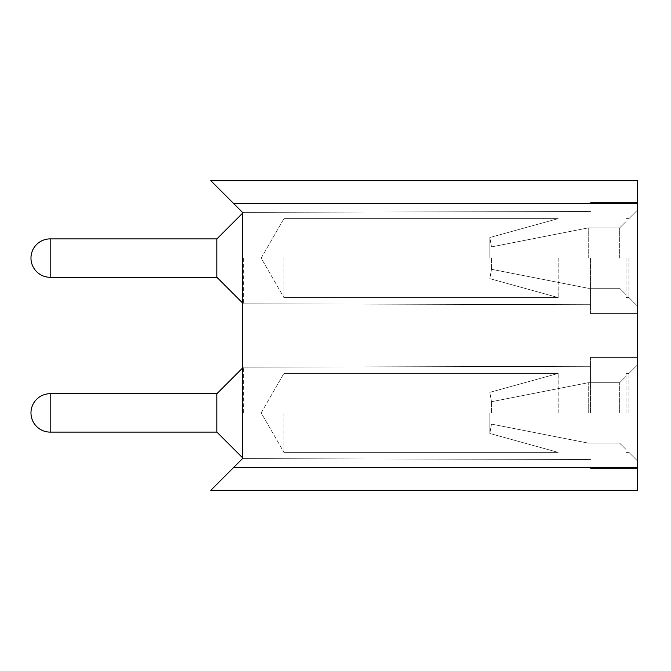 <?xml version="1.0" encoding="UTF-8"?>
<svg xmlns="http://www.w3.org/2000/svg" width="671" height="671" viewBox="0 0 671 671"><rect width="100%" height="100%" fill="white"/><g stroke="black" fill="none" stroke-linecap="round" stroke-linejoin="round"><path stroke-width="0.5" stroke-dasharray="3.35 2.52" d="M558.171 412.908L558.171 373.445L558.171 412.908M489.822 412.908L489.822 433.466L489.822 412.908M491.491 412.908L491.491 401.719L491.491 412.908M588.257 412.908L588.257 382.713L588.257 412.908M619.643 412.908L619.643 382.713L619.643 412.908M283.925 412.908L283.925 452.371L283.925 412.908M626.009 412.908L626.009 373.445L626.009 412.908M628.912 412.908L628.912 373.445L628.912 412.908M637.45 412.908L637.45 357.442L637.45 412.908M590.514 412.908L590.514 357.442L590.514 412.908M243.397 412.908L243.397 367.196L243.397 412.908M216.884 412.908L216.884 393.709L216.884 432.107L216.884 393.709L216.884 432.107L216.884 393.709L216.884 432.107L216.884 393.709L216.884 432.107L216.884 393.709L216.884 412.908L216.884 393.709L50.174 393.709L50.174 432.107L50.174 393.709L50.174 432.107L50.174 393.709L50.174 432.107L50.174 393.709L50.174 432.107L50.174 393.709L50.174 432.107L50.174 393.709L50.174 432.107L216.884 432.107L216.884 412.908M558.171 258.092L558.171 297.555L558.171 258.092M489.822 258.092L489.822 237.534L489.822 258.092M491.491 258.092L491.491 269.281L491.491 258.092M588.257 258.092L588.257 227.897L588.257 258.092M619.643 258.092L619.643 227.897L619.643 258.092M283.925 258.092L283.925 297.555L283.925 258.092M626.009 258.092L626.009 297.555L626.009 258.092M628.912 258.092L628.912 297.555L628.912 258.092M637.45 258.092L637.45 313.558L637.45 258.092M590.514 258.092L590.514 313.558L590.514 258.092M243.397 258.092L243.397 303.804L243.397 258.092M216.884 258.092L216.884 277.291L216.884 238.893L216.884 277.291L216.884 238.893L216.884 277.291L216.884 238.893L216.884 277.291L216.884 238.893L216.884 277.291L216.884 238.893L216.884 258.092L216.884 238.893L50.174 238.893L50.174 277.291L50.174 238.893L50.174 277.291L50.174 238.893L50.174 277.291L50.174 238.893L50.174 277.291L50.174 238.893L50.174 277.291L50.174 238.893L50.174 277.291L216.884 277.291L216.884 258.092M210.786 180.684L637.45 180.684L210.786 180.684L233.433 203.33L210.786 180.684L233.433 203.33L210.786 180.684L233.433 203.33L210.786 180.684L233.433 203.33L210.786 180.684L233.433 203.33L210.786 180.684L637.45 180.684L637.45 203.33L637.45 180.684L637.45 203.33L637.45 180.684L637.45 203.33L637.45 180.684L637.45 203.33L637.45 180.684L637.45 203.33L637.45 180.684L210.786 180.684L637.45 180.684L210.786 180.684L637.45 180.684L210.786 180.684L637.45 180.684L210.786 180.684L233.433 203.33L637.45 203.33L637.45 180.684L210.786 180.684M637.45 203.33L637.45 490.316L637.45 467.67L637.45 490.316L637.45 467.67L637.45 490.316L637.45 467.67L637.45 490.316L637.45 467.67L637.45 490.316L637.45 467.67L233.433 467.67L210.786 490.316L242.483 458.62L242.483 212.38L233.433 203.33L637.45 203.33M637.45 490.316L637.45 467.67L233.433 467.67L637.45 467.67L233.433 467.67L210.786 490.316L637.45 490.316M242.483 412.908L242.483 368.111L242.483 412.908M242.483 258.092L242.483 302.889L242.483 258.092M637.45 467.67L233.433 467.67L637.45 467.67M489.822 392.359L558.171 373.445L283.925 373.445L558.171 373.445L489.822 392.359L558.171 373.445L283.925 373.445L558.171 373.445L489.822 392.359L558.171 373.445L283.925 373.445L558.171 373.445L489.822 392.359L491.491 401.719L588.257 382.713L619.643 382.713L626.009 376.356L619.643 382.713L626.009 376.356L619.643 382.713L626.009 376.356L619.643 382.713L588.257 382.713L619.643 382.713L588.257 382.713L619.643 382.713L588.257 382.713L491.491 401.719L489.822 392.359L491.491 401.719L588.257 382.713L491.491 401.719L489.822 392.359L491.491 401.719L588.257 382.713L491.491 401.719L489.822 392.359M588.257 443.103L619.643 443.103L626.009 449.461L619.643 443.103L626.009 449.461L619.643 443.103L626.009 449.461L619.643 443.103L588.257 443.103L619.643 443.103L588.257 443.103L619.643 443.103L588.257 443.103L491.491 424.097L489.822 433.466L558.171 452.371L283.925 452.371L558.171 452.371L489.822 433.466L558.171 452.371L283.925 452.371L558.171 452.371L489.822 433.466L558.171 452.371L283.925 452.371L558.171 452.371L489.822 433.466L491.491 424.097L588.257 443.103L491.491 424.097L489.822 433.466L491.491 424.097L588.257 443.103L491.491 424.097L489.822 433.466L491.491 424.097L588.257 443.103M261.145 412.908L283.925 373.445L261.145 412.908L283.925 452.371L261.145 412.908L283.925 373.445L261.145 412.908L283.925 452.371L261.145 412.908L283.925 373.445L261.145 412.908L283.925 452.371L261.145 412.908M626.009 373.445L628.912 373.445L637.45 364.907L628.912 373.445L637.45 364.907L628.912 373.445L637.45 364.907L628.912 373.445L626.009 373.445M626.009 452.371L628.912 452.371L637.45 460.91L628.912 452.371L637.45 460.91L628.912 452.371L637.45 460.91L628.912 452.371L626.009 452.371M590.514 357.442L637.45 357.442L590.514 357.442M590.514 468.375L637.45 468.375L590.514 468.375M216.884 432.107L50.174 432.107A19.199 19.199 0 0 1 30.975 412.908A19.199 19.199 0 0 1 50.174 393.709L216.884 393.709L243.397 367.196L216.884 393.709L50.174 393.709L216.884 393.709L243.397 367.196L590.514 366.282L243.397 367.196L590.514 366.282L243.397 367.196L590.514 366.282L243.397 367.196L590.514 366.282L243.397 367.196L590.514 366.282L243.397 367.196L590.514 366.282L243.397 367.196L216.884 393.709L50.174 393.709A19.199 19.199 0 0 0 30.975 412.908A19.199 19.199 0 0 0 50.174 432.107L216.884 432.107L243.397 458.62L590.514 459.534L243.397 458.62L590.514 459.534L243.397 458.62L590.514 459.534L243.397 458.62L590.514 459.534L243.397 458.62L590.514 459.534L243.397 458.62L590.514 459.534L243.397 458.62L216.884 432.107L243.397 458.62L216.884 432.107L50.174 432.107A19.199 19.199 0 0 1 30.975 412.908A19.199 19.199 0 0 1 50.174 393.709A19.199 19.199 0 0 0 30.975 412.908A19.199 19.199 0 0 0 50.174 432.107L216.884 432.107L242.483 457.706M489.822 237.534L558.171 218.629L283.925 218.629L558.171 218.629L489.822 237.534L558.171 218.629L283.925 218.629L558.171 218.629L489.822 237.534L558.171 218.629L283.925 218.629L558.171 218.629L489.822 237.534L491.491 246.903L588.257 227.897L619.643 227.897L626.009 221.539L619.643 227.897L626.009 221.539L619.643 227.897L626.009 221.539L619.643 227.897L588.257 227.897L619.643 227.897L588.257 227.897L619.643 227.897L588.257 227.897L491.491 246.903L489.822 237.534L491.491 246.903L588.257 227.897L491.491 246.903L489.822 237.534L491.491 246.903L588.257 227.897L491.491 246.903L489.822 237.534M588.257 288.287L619.643 288.287L626.009 294.644L619.643 288.287L626.009 294.644L619.643 288.287L626.009 294.644L619.643 288.287L588.257 288.287L619.643 288.287L588.257 288.287L619.643 288.287L588.257 288.287L491.491 269.281L489.822 278.641L558.171 297.555L283.925 297.555L558.171 297.555L489.822 278.641L558.171 297.555L283.925 297.555L558.171 297.555L489.822 278.641L558.171 297.555L283.925 297.555L558.171 297.555L489.822 278.641L491.491 269.281L588.257 288.287L491.491 269.281L489.822 278.641L491.491 269.281L588.257 288.287L491.491 269.281L489.822 278.641L491.491 269.281L588.257 288.287M261.145 258.092L283.925 218.629L261.145 258.092L283.925 297.555L261.145 258.092L283.925 218.629L261.145 258.092L283.925 297.555L261.145 258.092L283.925 218.629L261.145 258.092L283.925 297.555L261.145 258.092M626.009 218.629L628.912 218.629L637.45 210.09L628.912 218.629L637.45 210.09L628.912 218.629L637.45 210.09L628.912 218.629L626.009 218.629M626.009 297.555L628.912 297.555L637.45 306.093L628.912 297.555L637.45 306.093L628.912 297.555L637.45 306.093L628.912 297.555L626.009 297.555M590.514 202.625L637.45 202.625L590.514 202.625M590.514 313.558L637.45 313.558L590.514 313.558M216.884 277.291L50.174 277.291A19.199 19.199 0 0 1 30.975 258.092A19.199 19.199 0 0 1 50.174 238.893L216.884 238.893L243.397 212.38L216.884 238.893L50.174 238.893L216.884 238.893L243.397 212.38L590.514 211.466L243.397 212.38L590.514 211.466L243.397 212.38L590.514 211.466L243.397 212.38L590.514 211.466L243.397 212.38L590.514 211.466L243.397 212.38L590.514 211.466L243.397 212.38L216.884 238.893L50.174 238.893A19.199 19.199 0 0 0 30.975 258.092A19.199 19.199 0 0 0 50.174 277.291L216.884 277.291L243.397 303.804L590.514 304.718L243.397 303.804L590.514 304.718L243.397 303.804L590.514 304.718L243.397 303.804L590.514 304.718L243.397 303.804L590.514 304.718L243.397 303.804L590.514 304.718L243.397 303.804L216.884 277.291L243.397 303.804L216.884 277.291L50.174 277.291A19.199 19.199 0 0 1 30.975 258.092A19.199 19.199 0 0 1 50.174 238.893A19.199 19.199 0 0 0 30.975 258.092A19.199 19.199 0 0 0 50.174 277.291L216.884 277.291L242.483 302.889M50.174 393.709A19.199 19.199 0 0 0 30.975 412.908A19.199 19.199 0 0 0 50.174 432.107M216.884 393.709L242.483 368.111M50.174 238.893A19.199 19.199 0 0 0 30.975 258.092A19.199 19.199 0 0 0 50.174 277.291M216.884 238.893L242.483 213.294"/><path stroke-width="1.01" d="M216.884 432.107L50.174 432.107L50.174 393.709L216.884 393.709L216.884 432.107L242.483 457.706M216.884 277.291L50.174 277.291L50.174 238.893L216.884 238.893L216.884 277.291L242.483 302.889M637.45 467.67L637.45 490.316L210.786 490.316L233.433 467.67L637.45 467.67L637.45 203.33L233.433 203.33L242.483 212.38L242.483 458.62L233.433 467.67M233.433 203.33L210.786 180.684L637.45 180.684L637.45 203.33M50.174 393.709A19.199 19.199 0 0 0 30.975 412.908A19.199 19.199 0 0 0 50.174 432.107M216.884 393.709L242.483 368.111M50.174 238.893A19.199 19.199 0 0 0 30.975 258.092A19.199 19.199 0 0 0 50.174 277.291M216.884 238.893L242.483 213.294"/></g></svg>
